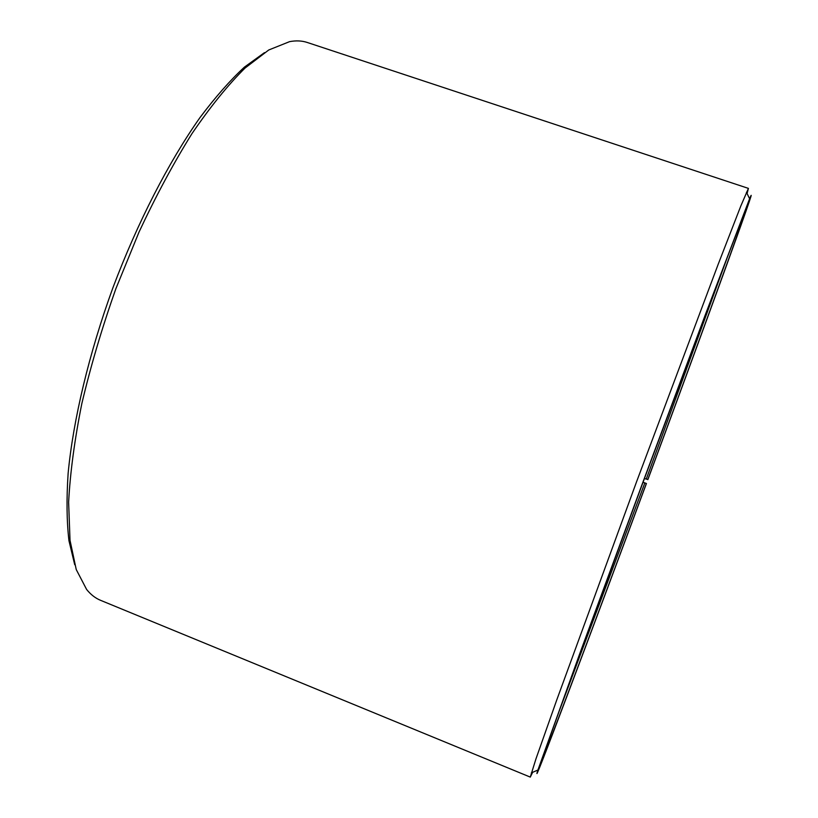 <?xml version="1.0" encoding="UTF-8"?>
<svg xmlns="http://www.w3.org/2000/svg" width="818" height="818" viewBox="0 0 818 818"><rect width="100%" height="100%" fill="white"/><g stroke="black" fill="none" stroke-linecap="round" stroke-linejoin="round"><path stroke-width="1.23" d="M643.071 482.231L646.425 483.499L643.03 482.334M644.819 482.998L556.629 717.969M729.871 250.41L646.251 479.113L644.472 478.448M74.724 564.737L68.957 540.708C66.708 521.424 66.432 498.97 68.129 473.346C73.221 419.818 88.968 353.509 112.935 287.691C137.639 222.138 168.907 161.586 199.919 117.669C215.328 97.127 230.175 80.266 244.439 67.107L264.48 52.638M532.641 772.315L530.289 777.1L100.604 600.34C95.43 598.234 90.767 594.604 86.616 589.461L76.238 569.543L70.021 540.34L68.62 502.191C70.184 472.62 74.591 439.747 81.841 403.55C90.716 366.045 102.045 327.793 115.849 288.764L139.029 232.056C155.993 195.819 173.641 163.007 191.964 133.631C210.277 106.831 227.956 84.99 245.011 68.078L268.754 49.98L289.603 41.636C296.106 40.43 302.006 40.716 307.302 42.485L748.419 188.385L747.09 193.549M530.289 777.1L535.974 758.828L556.884 699.605L636.588 481.72L718.102 264.5L740.832 205.952L748.419 188.385M646.425 483.499C591.148 632.764 528.131 800.27 537.927 770.024L579.625 654.011L642.304 483.837L705.648 313.907L749.605 198.733C761.752 169.684 702.406 332.445 647.948 479.399L646.251 479.113M646.332 483.55C602.12 602.907 554.624 729.482 544.522 754.053L543.111 756.732L546.884 745.413L571.393 677.161L642.447 483.888L714.482 290.973L740.362 223.242L744.881 212.189L744.196 215.144C736.057 239.776 691.149 362.579 647.774 479.645M749.605 198.733L746.466 192.271M537.927 770.024L531.332 772.887M544.185 753.306L544.522 754.053M743.46 215.492L744.196 215.144"/></g></svg>
